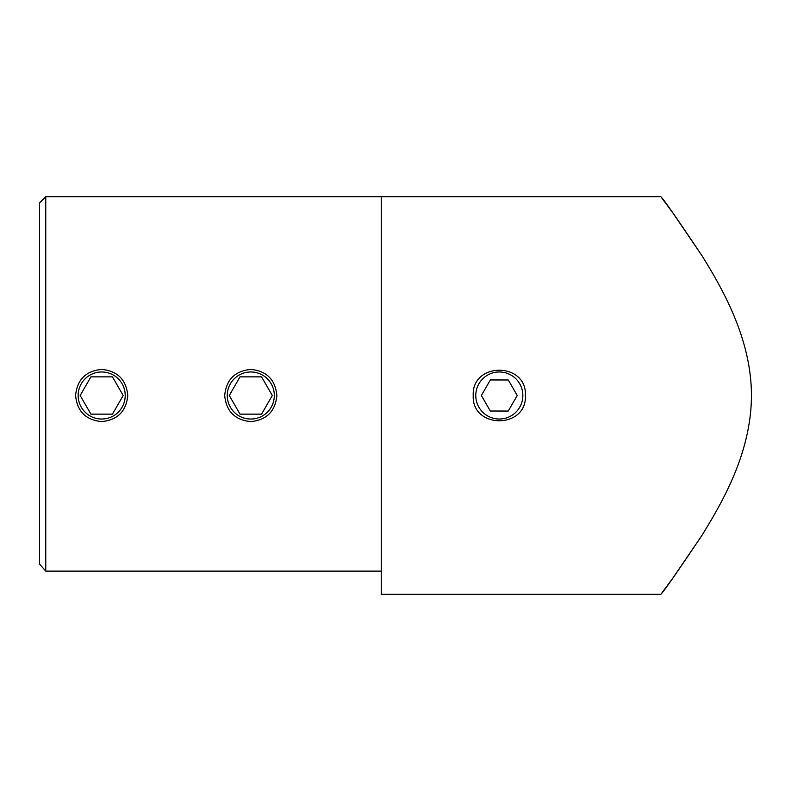 <?xml version="1.0" encoding="UTF-8"?>
<svg xmlns="http://www.w3.org/2000/svg" width="791" height="791" viewBox="0 0 791 791"><rect width="100%" height="100%" fill="white"/><g stroke="black" fill="none" stroke-linecap="round" stroke-linejoin="round"><path stroke-width="1.19" d="M101.683 369.407C117.533 370.959 126.234 379.65 127.776 395.5C126.224 411.35 117.533 420.051 101.683 421.593C85.833 420.051 77.132 411.35 75.59 395.5C77.113 379.66 85.814 370.959 101.683 369.407M250.787 369.407C266.646 370.959 275.347 379.65 276.88 395.5C275.337 411.35 266.636 420.051 250.787 421.593C234.947 420.051 226.246 411.35 224.693 395.5C226.226 379.66 234.917 370.959 250.787 369.407M39.55 564.052L45.759 571.122L39.55 564.052L39.55 202.901L45.759 196.682L45.759 571.122L381.262 571.122L381.262 196.682L660.841 196.682L672.834 212.868L701.993 255.711M525.402 395.5C527.024 361.882 471.634 361.774 473.216 395.5C471.594 429.157 527.014 429.167 525.402 395.5M701.073 536.753L672.528 578.557L660.841 594.318C663.174 592.39 676.908 572.674 702.062 535.181C723.824 499.961 751.252 451.631 751.45 395.451C751.361 339.774 723.676 290.683 702.062 255.819C676.977 218.415 663.244 198.709 660.841 196.682M660.841 594.318L381.262 594.318L381.262 196.682L45.759 196.682M122.061 407.266A23.532 23.532 0 0 0 113.449 375.122A23.532 23.532 0 0 0 81.305 383.734A23.532 23.532 0 0 0 89.917 415.878A23.532 23.532 0 0 0 122.061 407.266M80.158 395.5L90.916 414.138L112.441 414.138L123.198 395.5L112.441 376.862L90.916 376.862L80.158 395.5M271.165 407.266A23.532 23.532 0 0 0 262.553 375.122A23.532 23.532 0 0 0 230.408 383.734A23.532 23.532 0 0 0 239.02 415.878A23.532 23.532 0 0 0 271.165 407.266M229.271 395.5L240.029 414.138L261.554 414.138L272.312 395.5L261.554 376.862L240.029 376.862L229.271 395.5M499.279 419.032A23.532 23.532 0 0 0 522.841 395.53A23.532 23.532 0 0 0 499.339 371.968A23.532 23.532 0 0 0 475.777 395.47A23.532 23.532 0 0 0 499.279 419.032M490.361 379.957L481.373 395.48L490.321 411.023L508.257 411.043L517.245 395.52L508.297 379.977L490.361 379.957"/></g></svg>
